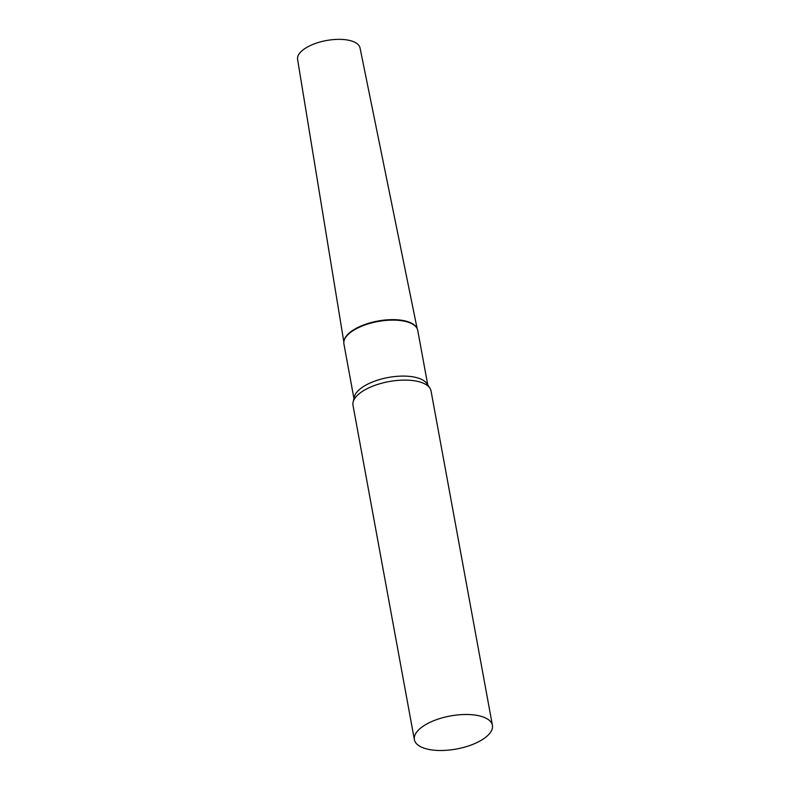 <?xml version="1.0" encoding="UTF-8"?>
<svg xmlns="http://www.w3.org/2000/svg" width="790" height="790" viewBox="0 0 790 790"><rect width="100%" height="100%" fill="white"/><g stroke="black" fill="none" stroke-linecap="round" stroke-linejoin="round"><path stroke-width="1.19" d="M343.848 341.991L297.583 59.388A31.738 13.44 -10.4 0 1 316.04 43.243A31.738 13.44 -10.4 0 1 351.274 40.902A31.738 13.44 -10.4 0 1 360.023 47.923L417.13 328.541M344.084 340.707A37.278 15.79 -10.4 0 1 368.347 323.357A37.278 15.79 -10.4 0 1 407.097 321.471A37.278 15.79 -10.4 0 1 416.449 327.425M492.417 725.339L431.044 390.951A39.678 16.797 169.6 0 0 429.869 388.097A39.678 16.797 169.6 0 0 364.733 389.984A39.678 16.797 169.6 0 0 353.091 402.189A39.678 16.797 169.6 0 0 353.002 405.27L414.375 739.657A39.678 16.797 169.6 0 0 439.566 750.5A39.678 16.797 169.6 0 0 480.675 740.625A39.678 16.797 169.6 0 0 492.417 725.339A39.678 16.797 169.6 0 0 467.216 714.496A39.678 16.797 169.6 0 0 426.106 724.371A39.678 16.797 169.6 0 0 414.375 739.657M429.869 388.097L426.906 383.663A37.525 15.889 169.6 0 0 365.296 385.441A37.525 15.889 169.6 0 0 354.276 396.995L353.091 402.189M427.755 384.937L417.742 330.368A37.525 15.889 169.6 0 0 416.626 327.682A37.525 15.889 169.6 0 0 355.026 329.46A37.525 15.889 169.6 0 0 344.006 341.004A37.525 15.889 169.6 0 0 343.917 343.926L353.94 398.496M416.626 327.682L416.291 327.159A37.278 15.79 169.6 0 0 355.085 328.936A37.278 15.79 169.6 0 0 344.144 340.401L344.006 341.004"/></g></svg>
